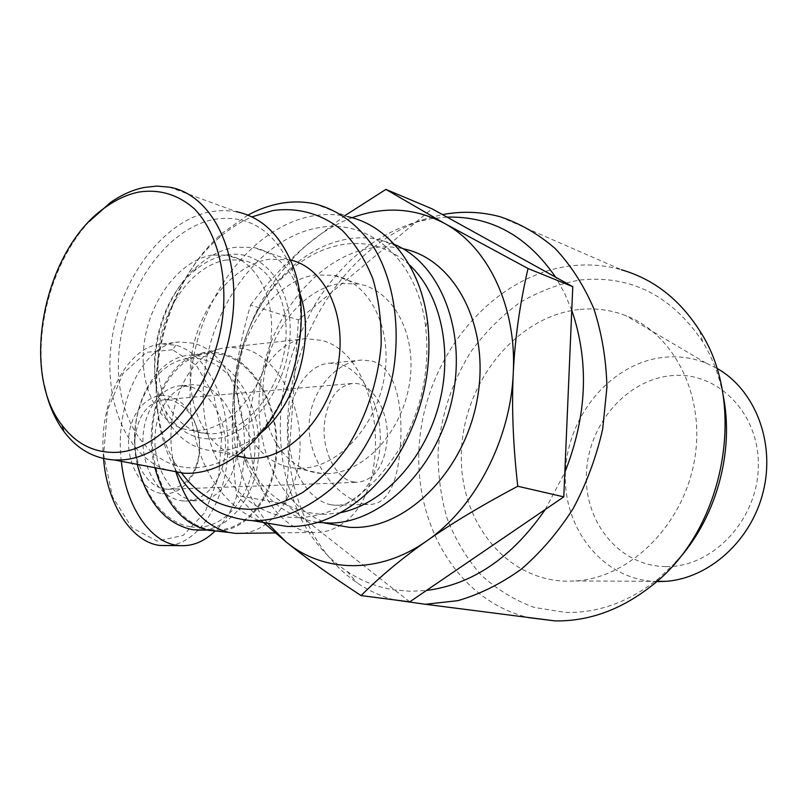 <?xml version="1.0" encoding="UTF-8"?>
<svg xmlns="http://www.w3.org/2000/svg" width="807" height="807" viewBox="0 0 807 807"><rect width="100%" height="100%" fill="white"/><g stroke="black" fill="none" stroke-linecap="round" stroke-linejoin="round"><path stroke-width="0.61" stroke-dasharray="4.04 3.03" d="M393.755 599.793C380.743 596.141 368.617 590.563 357.4 583.037C301.243 544.826 276.519 463.006 291.821 385.373C307.174 307.719 361.475 238.277 428.325 218.031L442.508 214.601M499.947 216.69L621.36 269.76C604.231 265.009 586.85 263.778 569.217 266.078C493.39 276.357 430.252 351.358 420.265 434.267C409.714 517.075 454.402 600.075 528.878 617.678M363.896 503.921L367.891 504.425C390.548 505.495 398.819 476.291 400.756 440.451C402.239 404.206 396.045 368.527 372.663 361.203L361.97 360.043C336.005 361.284 307.517 392.817 309.162 429.495C310.766 466.991 340.826 499.362 363.896 503.921M675.398 562.681L658.31 578.79C629.248 601.881 598.431 613.098 565.868 612.463L534.184 607.419C514.19 600.065 496.325 589.07 480.609 574.433C466.426 558.081 455.249 539.419 447.088 518.457C440.783 496.598 437.798 473.931 438.14 450.467C441.177 414.647 452.213 381.58 471.248 351.267C485.068 332.434 501.076 316.344 519.274 302.988C538.461 291.539 558.656 283.882 579.88 280.019C630.388 274.814 671.263 295.291 702.504 341.452C712.107 357.168 718.906 374.72 722.89 394.109M447.028 217.103L431.463 218.647L414.929 222.429C372.733 236.148 338.748 264.605 312.985 307.79L297.016 340.615C278.708 388.55 275.449 435.982 287.242 482.919L299.034 514.735C310.624 538.612 326.613 557.506 347 571.406C361.455 581.06 377.333 587.244 394.643 589.957L410.36 591.269L426.439 590.482M331.132 504.779L335.258 505.263C359.256 506.503 379.26 476.957 380.228 441.59C381.469 406.254 363.705 371.018 340.181 364.33L330.023 363.15C307.306 364.058 287.806 394.441 288.139 430.938C288.22 467.414 308.213 500.814 331.132 504.779M339.434 525.609C395.975 494.086 382.952 355.514 321.711 340.413L306.075 338.668C274.925 340.483 248.052 382.286 248.849 432.31C249.302 482.324 277.477 527.274 308.99 531.974L313.116 532.459C322.074 533.013 330.567 530.895 338.617 526.103M175.845 471.702C159.816 418.44 184.995 355.08 222.298 348.281L229.158 347.212L244.965 348.795C276.811 357.713 300.658 401.271 300.053 445.958C299.75 490.656 274.814 530.381 242.433 533.316M209.951 530.592C243.805 535.929 273.805 499.594 276.7 454.291C280.039 409.068 256.253 362.595 223.327 353.668L212.302 352.064L201.246 353.244C166.03 359.821 141.568 417.269 154.894 467.707M353.325 481.91L356.805 482.334C374.176 480.568 384.293 466.547 387.138 440.259C389.377 411.368 372.259 382.024 353.103 383.416C336.862 385.756 327.249 399.636 324.263 425.037C322.114 451.759 336.368 479.086 353.325 481.91M135.041 437.586C132.63 461.775 146.975 486.409 164.356 488.911L167.927 489.274C185.822 487.61 196.353 474.819 199.531 450.921C199.813 424.28 190.462 407.384 171.467 400.232L164.971 399.616C148.276 401.916 138.3 414.576 135.041 437.586M180.768 500.653L184.803 501.076C206.229 501.924 224.396 477.825 225.425 448.985C226.696 420.175 210.768 391.698 189.726 386.593L180.95 385.756C160.512 386.573 142.9 411.298 142.91 440.793C142.688 470.269 160.22 497.364 180.768 500.653M192.722 500.29L196.757 500.723C218.162 501.571 236.29 477.33 237.298 448.309C238.549 419.317 222.631 390.659 201.609 385.504L192.843 384.646C172.436 385.464 154.843 410.329 154.863 440.017C154.662 469.694 172.194 496.981 192.722 500.29M160.976 493.339C141.891 490.303 126.356 463.732 128.747 437.122C130.865 410.44 150.041 391.506 168.784 396.237C187.567 400.595 201.579 426.389 199.511 451.708C197.705 477.068 180.042 496.779 160.976 493.339M103.558 458.527C97.94 400.958 127.97 345.235 162.237 343.974L175.876 345.194C207.974 353.809 230.913 403.914 227.665 454.543C224.82 505.222 195.788 548.104 162.631 545.754M121.332 461.301C114.14 402.138 144.463 343.106 179.517 341.956L193.135 343.207C248.929 355.241 263.879 487.004 214.965 531.137M137.281 464.348C125.176 412.074 154.218 356.028 190.896 355.181L205.916 356.603C236.592 364.814 259.622 405.719 258.986 447.814C258.643 489.92 234.484 527.304 203.314 530.088M210.042 529.473L214.279 529.937C246.902 531.914 274.33 495.165 276.145 451.274C278.354 407.424 255.022 363.362 223.246 354.747L208.267 353.284C177.893 355.09 151.655 393.271 152.16 438.736C152.341 484.18 179.366 525.105 210.042 529.473M190.674 526.8C223.014 531.934 251.865 497.647 254.689 454.755C257.947 411.933 235.109 367.992 203.616 359.69C172.194 350.712 138.925 382.71 135.213 429.475C131.027 476.14 158.293 522.361 190.674 526.8M657.967 581.585C603.606 580.969 562.54 528.968 565.425 471.853C567.603 414.727 612.321 361.718 665.543 357.138C679.433 355.968 692.88 357.935 705.903 363.029L716.727 368.214M578.639 309.545C516.651 316.505 464.872 380.843 461.543 449.287C457.418 517.711 503.679 580.364 567.19 581.222L575.734 580.959C629.349 577.63 682.44 526.214 694.181 461.796C706.317 397.427 674.803 334.159 625.738 315.628C610.526 309.797 594.82 307.77 578.639 309.545M666.017 566.585C712.309 567.553 757.43 520.333 758.318 466.93C759.901 413.517 717.806 371.321 672.332 375.588C626.827 379.068 588.182 424.331 586.427 473.295C584.056 522.26 619.675 566.413 666.017 566.585M394.522 244.491L379.905 239.75C369.556 237.49 359.024 237.197 348.321 238.892C324.394 243.078 302.726 255.204 283.338 275.298C239.185 320.51 221.653 400.383 243.633 457.256M243.815 457.72L246.105 463.379C261.206 497.162 285.073 516.833 317.706 522.391M329.317 523.834C278.718 508.077 250.624 443.517 261.186 378.856C271.374 314.145 318.644 256.202 372.209 247.87C382.861 246.246 393.342 246.579 403.651 248.849L379.905 239.75M340.604 512.657L325.433 514.392C289.017 513.373 262.487 494.58 245.822 458.003L246.105 463.379M245.691 457.69C221.582 403.49 237.682 323.425 281.25 278.96C299.7 259.874 320.268 248.374 342.965 244.471C367.649 240.799 389.741 247.547 409.22 264.726M302.353 468.211L295.725 468.121C257.766 465.286 232.527 421.355 237.924 373.258C242.897 325.16 277.225 280.382 315.376 274.945L333.624 275.308C368.547 281.411 392.565 326.462 384.515 376.042C376.839 425.642 338.809 467.082 302.353 468.211M328.076 473.598L321.479 473.487C283.671 470.602 258.351 427.307 263.566 379.976C268.358 332.645 302.454 288.704 340.423 283.529L358.601 283.963C393.382 290.127 417.401 334.532 409.542 383.234C402.068 431.957 364.381 472.579 328.076 473.598M89.214 221.501C51.86 262.043 32.855 332.121 44.486 385.928M166.676 469.946C124.066 455.33 101.823 395.541 112.536 335.167C122.957 274.753 164.85 220.281 210.879 211.626L223.67 210.435L236.229 211.636L169.369 187.163M195.536 467.808C218.626 466.416 240.244 454.402 260.399 431.765C296.926 390.77 311.27 317.595 292.336 270.234C275.469 231.216 249.615 214.218 214.773 219.242C166.787 227.957 124.147 289.088 118.992 352.003C113.212 414.939 146.743 470.057 195.536 467.808M247.91 215.106L222.964 232.598C159.857 285.93 136.282 402.138 175.613 469.634L176.915 471.903M181.393 472.761L174.262 461.614C137.14 398.164 159.453 288.089 218.979 237.894C229.349 228.865 240.335 221.854 251.925 216.891M265.261 522.785C210.566 505.848 180.879 434.519 192.58 362.868C203.899 291.166 254.891 226.182 312.844 215.903C324.656 213.855 336.267 214.097 347.686 216.619L315.275 203.949M299.024 517.65C340.342 515.431 375.043 490.434 403.127 442.65C422.606 405.457 430.101 366.812 425.602 326.704C417.723 259.471 368.587 218.051 318.563 227.715C259.773 237.672 209.144 307.891 203.768 380.632C197.654 453.383 238.973 518.619 299.024 517.65M226.474 259.945C193.751 265.059 163.65 305.46 158.717 348.735C153.421 392.01 174.463 431.241 206.814 433.682L213.27 433.712C244.733 432.088 277.739 394.119 284.659 349.471C291.912 304.834 271.545 264.767 241.404 260.005L226.474 259.945M211.999 255.123C179.225 260.379 149.023 301.193 143.999 344.841C138.612 388.5 159.584 428.023 191.975 430.434L198.431 430.454C229.945 428.759 263.082 390.386 270.103 345.315C277.457 300.254 257.12 259.864 226.949 255.143L211.999 255.123M299.609 292.749C290.056 266.905 274.582 251.804 253.176 247.416L234.736 247.315C221.864 249.545 209.679 255.617 198.179 265.543C157.264 299.669 141.629 377.02 167.271 419.882C178.206 438.645 193.357 448.964 212.725 450.81L219.413 450.851C233.717 449.963 247.608 443.921 261.085 432.703M236.542 456.016C202.668 445.414 183.966 399.586 192.026 352.982C199.813 306.347 233.152 264.817 269.387 259.188L290.449 259.985M226.848 254.911C262.739 248.475 293.687 286.868 289.915 338.264C286.687 389.599 249.131 437.344 212.877 438.907C192.762 439.482 177.076 430.242 165.818 411.197C142.567 372.521 156.79 302.141 193.841 271.313C204.252 262.346 215.247 256.878 226.848 254.911M263.455 522.472L236.612 495.316C232.174 459.486 231.084 426.651 233.344 396.822C231.851 417.158 233.072 436.849 237.006 455.874M237.066 456.177C242.554 482.031 252.702 504.365 267.5 523.158M250.563 305.107C266.582 283.428 285.174 263.486 306.327 245.267C263.475 284.437 239.154 334.955 233.344 396.822C235.553 366.943 241.293 336.378 250.563 305.107L298.449 319.875L432.017 208.801M352.084 217.739C335.793 223.872 320.54 233.041 306.327 245.267L344.993 215.57M545.239 509.499L564.819 472.428M571.77 310.251L564.446 292.981L555.569 277.144M409.764 601.851L285.779 504.304L298.449 319.875M285.779 504.304L236.612 495.316M172.527 349.754L146.39 352.326L122.977 373.611L107.442 410.198L103.619 454.563L112.506 496.819L131.864 527.657L157.133 541.114L183.128 535.434L204.978 512.395L218.657 476.735L221.774 435.296L213.865 395.753L196.414 365.339L172.527 349.754L175.876 345.194M347 571.406L357.4 583.037M414.929 222.429L428.325 218.031M367.891 504.425L335.258 505.263M313.116 532.459L275.248 532.923M167.927 489.274L356.805 482.334M196.757 500.723L184.803 501.076M162.237 343.974L179.517 341.956M214.279 529.937L207.046 530.038M281.25 278.96L283.338 275.298M321.479 473.487L295.725 468.121M292.336 270.234L292.487 265.009M260.399 431.765L258.795 435.427M174.262 461.614L175.613 469.634M218.979 237.894L222.964 232.598M425.602 326.704L427.549 321.479M403.127 442.65L403.379 446.21M206.814 433.682L191.975 430.434M236.794 455.834L212.725 450.81M165.818 411.197L167.271 419.882M193.841 271.313L198.179 265.543M287.756 259.41L253.176 247.416M241.404 260.005L226.949 255.143M358.601 283.963L333.624 275.308M705.903 363.029L625.738 315.628M656.938 581.333L575.734 580.959M208.267 353.284L190.896 355.181M192.843 384.646L180.95 385.756M164.971 399.616L353.103 383.416M201.246 353.244L222.298 348.281M306.075 338.668L229.158 347.212M361.96 360.043L330.023 363.15M702.504 341.452L699.82 330.92M658.31 578.79L652.439 585.146"/><path stroke-width="1.21" d="M442.508 214.601L445.726 214.037C464.075 211.041 482.142 211.928 499.947 216.69C519.93 223.357 538.38 234 555.287 248.606C570.932 265.362 583.743 285.305 593.74 308.456C601.81 333.069 606.208 359.297 606.935 387.138L602.678 429.183C596.292 457.145 586.477 483.585 573.222 508.491C558.252 531.934 541.003 552.129 521.453 569.056C501.026 583.754 479.842 594.285 457.892 600.66L425.39 604.282L393.755 599.793M528.878 617.678L555.065 620.906C589.292 621.42 621.753 609.507 652.439 585.146C724.898 529.089 747.807 403.782 699.82 330.92C679.736 299.427 653.589 279.04 621.36 269.76M242.433 533.316L235.583 533.397L228.623 532.408C204.1 525.882 186.508 505.646 175.845 471.702M338.617 526.103L339.434 525.609M214.965 531.137C204.332 541.497 192.691 546.339 180.052 545.653L159.826 545.451C132.126 542.284 106.998 504.738 103.558 458.527M180.052 545.653L177.258 545.35C150.384 542.183 125.771 506.393 121.332 461.301M203.314 530.088L192.54 529.725C165.344 523.783 146.924 501.994 137.281 464.348M716.727 368.214C754.606 389.297 775.426 441.54 763.382 491.049C751.549 540.599 708.939 578.629 665.281 581.373L657.967 581.585M317.706 522.391L329.992 523.087C380.924 522.936 435.962 470.148 451.648 401.24C467.737 332.413 440.824 263.768 394.522 244.491M403.651 248.849C454.664 259.39 490.121 325.584 477.542 397.558C465.508 469.583 408.322 527.566 354.838 527.445L349.401 527.354L329.317 523.834M44.486 385.928C48.208 403.692 54.664 418.843 63.854 431.392C77.119 449.096 93.965 458.628 114.392 459.98L120.909 459.95C167.513 458.305 218.909 399.263 230.953 328.399C243.492 257.564 213.764 194.648 169.369 187.163L156.77 186.094L143.908 187.517C132.378 189.938 121.171 194.991 110.277 202.668L89.214 221.501M116.501 452.354C94.399 453.1 76.261 444.082 62.089 425.309C19.045 370.837 44.345 247.961 106.514 206.531C116.914 199.208 127.617 194.396 138.602 192.106C159.423 188.878 178.054 194.487 194.517 208.932C214.894 230.116 226 266.774 223.529 307.951C218.404 381.903 165.415 450.74 116.501 452.354M236.229 211.636C261.488 216.992 280.241 234.776 292.487 265.009C312.47 314.881 297.319 392.222 258.795 435.427C237.53 459.274 214.773 471.893 190.513 473.275L184.026 473.255L166.676 469.946M176.915 471.903C195.012 502.146 220.291 518.397 252.742 520.676L257.675 520.717C282.864 519.214 307.316 508.632 331.041 488.992C361.324 461.019 384.314 418.197 393.241 372.088C400.746 325.857 393.503 280.513 374.277 248.132C358.429 224.941 338.758 210.213 315.275 203.949C303.805 201.457 292.144 201.286 280.271 203.455C269.245 205.492 258.462 209.376 247.91 215.106M251.925 216.891L272.877 210.566C297.924 207.076 322.225 213.805 342.481 230.62C355.1 243.573 365.238 259.672 372.905 278.919C378.856 299.599 381.6 321.801 381.126 345.517C377.737 382.296 366.61 416.029 347.736 446.705C334.29 465.306 319.279 480.558 302.716 492.452C285.678 502.105 268.58 507.714 251.411 509.288C222.661 509.207 199.319 497.031 181.393 472.761M347.686 216.619C387.743 225.052 420.76 265.927 427.549 321.479C432.401 364.613 424.351 406.183 403.379 446.21C376.909 495.548 332.141 526.335 291.72 526.467L286.818 526.406L265.261 522.785M290.449 259.985C324.727 267.722 347.131 314.357 338.103 364.774C329.438 415.212 291.277 456.964 255.073 458.315L248.405 458.255L236.542 456.016M261.085 432.703C297.329 403.399 315.739 336.721 299.609 292.749M409.22 264.726C440.814 293.486 453.665 351.862 438.443 406.476C423.312 461.13 382.316 504.304 340.604 512.657M361.072 595.586C330.285 575.431 305.268 557.526 286.021 541.88C323.375 572.819 379.028 574.705 426.863 540.841C402.35 558.061 380.42 576.309 361.072 595.586L409.764 601.851L426.439 590.482C472.62 584.45 512.213 557.455 545.239 509.499L426.439 590.482M267.5 523.158L286.021 541.88L263.455 522.472M344.993 215.57L385.917 189.393L444.435 223.357C414.949 207.833 384.162 205.956 352.084 217.739M444.435 223.357L528.03 268.519C519.829 304.047 514.906 338.93 513.262 373.177C516.873 306.206 487.811 246.74 444.435 223.357M513.262 373.177C511.588 407.374 513.091 445.06 517.771 486.248C481.537 505.485 451.234 523.682 426.863 540.841C474.839 507.996 510.569 439.976 513.262 373.177M447.028 217.103L555.569 277.144C527.344 236.037 491.16 216.024 447.028 217.103L432.017 208.801L385.917 189.393M555.569 277.144L572.778 286.667L528.03 268.519M572.778 286.667L563.78 496.86L517.771 486.248M563.78 496.86L545.239 509.499M564.819 472.428C587.072 416.079 589.392 362.02 571.77 310.251M154.894 467.707C164.719 502.509 182.17 523.299 207.238 530.078L209.951 530.592M722.89 394.109C735.066 451.728 715.799 519.869 675.398 562.681M275.248 532.923L235.583 533.397M207.046 530.038L196.787 530.179M349.401 527.354L324.535 522.997M62.089 425.309L63.854 431.392M106.514 206.531L110.277 202.668M184.026 473.255L114.392 459.98M286.818 526.406L252.742 520.676M248.405 458.255L236.794 455.834M665.281 581.373L656.938 581.333M207.238 530.078L228.623 532.408M555.065 620.906L425.39 604.282"/></g></svg>
